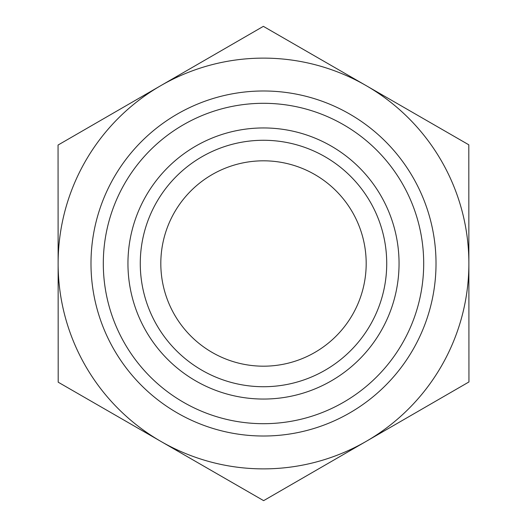 <?xml version="1.0" encoding="UTF-8"?>
<svg xmlns="http://www.w3.org/2000/svg" width="527" height="527" viewBox="0 0 527 527"><rect width="100%" height="100%" fill="white"/><g stroke="black" fill="none" stroke-linecap="round" stroke-linejoin="round"><path stroke-width="0.79" d="M468.806 144.806L468.944 381.956L263.638 500.65L58.194 382.194L58.056 145.044L263.362 26.35L468.806 144.806M366.186 263.5A102.686 102.686 0 0 1 263.5 366.186A102.686 102.686 0 0 1 160.814 263.5A102.686 102.686 0 0 1 263.5 160.814A102.686 102.686 0 0 1 366.186 263.5M468.878 263.381A205.378 205.378 0 0 0 160.709 85.697A205.378 205.378 0 0 0 160.913 441.422A205.378 205.378 0 0 0 468.878 263.5M140.274 263.5A123.226 123.226 0 0 0 263.5 386.726A123.226 123.226 0 0 0 386.726 263.5A123.226 123.226 0 0 0 263.5 140.274A123.226 123.226 0 0 0 140.274 263.5M127.949 263.5A135.551 135.551 0 0 1 263.5 127.949A135.551 135.551 0 0 1 399.051 263.5A135.551 135.551 0 0 1 263.5 399.051A135.551 135.551 0 0 1 127.949 263.5M386.726 263.5A123.226 123.226 0 0 0 201.887 156.782A123.226 123.226 0 0 0 201.887 370.217A123.226 123.226 0 0 0 386.726 263.5M436.02 263.5A172.52 172.52 0 0 0 177.243 114.095A172.52 172.52 0 0 0 177.243 412.904A172.52 172.52 0 0 0 436.02 263.5M423.695 263.5A160.195 160.195 0 0 1 183.403 402.233A160.195 160.195 0 0 1 183.403 124.767A160.195 160.195 0 0 1 423.695 263.5"/></g></svg>
